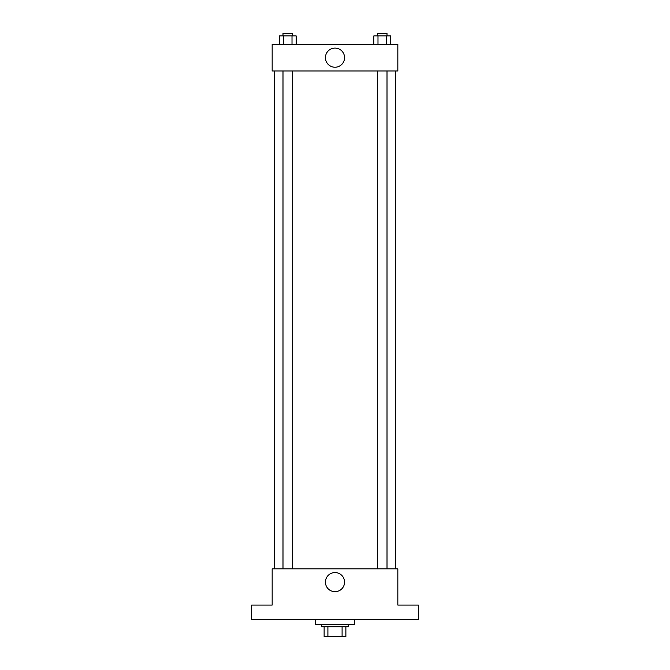 <?xml version="1.0" encoding="UTF-8"?>
<svg xmlns="http://www.w3.org/2000/svg" width="670" height="670" viewBox="0 0 670 670"><rect width="100%" height="100%" fill="white"/><g stroke="black" fill="none" stroke-linecap="round" stroke-linejoin="round"><path stroke-width="1" d="M342.094 626.835L342.094 636.5L324.121 636.5L324.121 626.835M342.094 636.5L345.879 636.5L345.879 626.835L345.879 636.5M348.291 624.415L348.291 626.835L321.709 626.835L321.709 624.415M327.906 626.835L327.906 636.5M315.662 619.582L315.662 624.415L354.338 624.415L354.338 619.582M418.382 619.582L251.619 619.582L251.619 605.077L272.162 605.077L272.162 568.83L397.838 568.83L397.838 605.077L418.382 605.077L418.382 619.582M344.556 582.121A9.556 9.556 0 0 1 330.218 590.404A9.556 9.556 0 0 1 330.218 573.838A9.556 9.556 0 0 1 344.556 582.121M395.417 70.961L395.417 568.83M377.344 568.83L377.344 70.961M292.656 70.961L292.656 568.83M397.838 70.961L272.162 70.961L272.162 44.379L397.838 44.379L397.838 70.961M344.556 57.67A9.556 9.556 0 0 1 330.218 65.945A9.556 9.556 0 0 1 330.218 49.387A9.556 9.556 0 0 1 344.556 57.67M390.551 44.379L390.551 35.92L373.801 35.92L373.801 44.379M386.364 35.92L386.364 44.379M377.989 35.92L377.989 44.379M377.344 35.92L377.344 33.5L387.009 33.5L387.009 35.92M296.199 44.379L296.199 35.92L279.449 35.92L279.449 44.379M292.011 35.92L292.011 44.379M283.636 35.92L283.636 44.379M282.991 35.92L282.991 33.5L292.656 33.5L292.656 35.92M274.583 70.961L274.583 568.83M387.009 568.83L387.009 70.961M282.991 70.961L282.991 568.83"/></g></svg>
